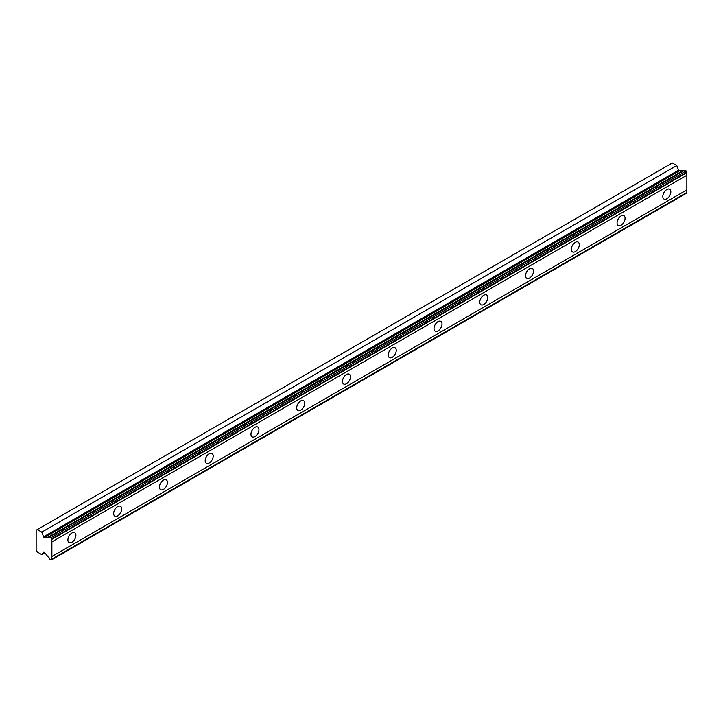 <?xml version="1.0" encoding="UTF-8"?>
<svg xmlns="http://www.w3.org/2000/svg" width="723" height="723" viewBox="0 0 723 723"><rect width="100%" height="100%" fill="white"/><g stroke="black" fill="none" stroke-linecap="round" stroke-linejoin="round"><path stroke-width="1.08" d="M51.884 538.762L686.85 172.164L686.163 170.98L684.817 170.194L49.842 536.791A2.341 1.347 60 0 1 49.444 537.325A2.341 1.347 60 0 1 48.269 537.207A2.341 1.347 60 0 1 48.17 537.144L44.428 537.469L679.403 170.881A0.813 0.47 -120 0 1 678.554 170.194L676.755 165.549L672.291 162.964L36.15 530.239L36.15 549.995L37.325 552.02L41.78 554.595L43.588 552.038A0.813 0.47 60 0 1 44.428 552.318L48.17 556.972A2.341 1.347 60 0 1 49.842 559.25L51.197 560.036L51.884 559.078A2.341 1.347 60 0 1 51.884 556.511L51.884 541.889A2.341 1.347 60 0 1 51.884 539.322L51.197 537.569L49.842 536.791M683.75 170.809A2.341 1.347 60 0 1 683.244 170.61A2.341 1.347 60 0 1 683.145 170.547L679.403 170.881M666.832 198.789A5.667 3.272 120 0 0 670.528 193.8A5.667 3.272 120 0 0 669.661 189.254A5.667 3.272 120 0 0 666.832 189.534A5.667 3.272 120 0 0 663.127 194.532A5.667 3.272 120 0 0 663.994 199.069A5.667 3.272 120 0 0 666.832 198.789M71.902 542.259A5.667 3.272 120 0 0 75.599 537.27A5.667 3.272 120 0 0 74.731 532.734A5.667 3.272 120 0 0 71.902 533.014A5.667 3.272 120 0 0 68.206 538.002A5.667 3.272 120 0 0 69.074 542.548A5.667 3.272 120 0 0 71.902 542.259M117.668 515.842A5.667 3.272 120 0 0 121.365 510.854A5.667 3.272 120 0 0 120.497 506.317A5.667 3.272 120 0 0 117.668 506.597A5.667 3.272 120 0 0 113.963 511.586A5.667 3.272 120 0 0 114.83 516.123A5.667 3.272 120 0 0 117.668 515.842M163.434 489.417A5.667 3.272 120 0 0 167.13 484.428A5.667 3.272 120 0 0 166.263 479.891A5.667 3.272 120 0 0 163.434 480.171A5.667 3.272 120 0 0 159.729 485.16A5.667 3.272 120 0 0 160.596 489.697A5.667 3.272 120 0 0 163.434 489.417M209.191 463A5.667 3.272 120 0 0 212.896 458.011A5.667 3.272 120 0 0 212.029 453.475A5.667 3.272 120 0 0 209.191 453.755A5.667 3.272 120 0 0 205.495 458.744A5.667 3.272 120 0 0 206.362 463.28A5.667 3.272 120 0 0 209.191 463M254.957 436.575A5.667 3.272 120 0 0 258.653 431.586A5.667 3.272 120 0 0 257.786 427.049A5.667 3.272 120 0 0 254.957 427.329A5.667 3.272 120 0 0 251.261 432.318A5.667 3.272 120 0 0 252.128 436.855A5.667 3.272 120 0 0 254.957 436.575M300.723 410.158A5.667 3.272 120 0 0 304.419 405.169A5.667 3.272 120 0 0 303.552 400.632A5.667 3.272 120 0 0 300.723 400.913A5.667 3.272 120 0 0 297.017 405.901A5.667 3.272 120 0 0 297.885 410.438A5.667 3.272 120 0 0 300.723 410.158M346.48 383.732A5.667 3.272 120 0 0 350.185 378.744A5.667 3.272 120 0 0 349.317 374.207A5.667 3.272 120 0 0 346.48 374.487A5.667 3.272 120 0 0 342.783 379.476A5.667 3.272 120 0 0 343.651 384.012A5.667 3.272 120 0 0 346.48 383.732M392.246 357.316A5.667 3.272 120 0 0 395.951 352.327A5.667 3.272 120 0 0 395.074 347.79A5.667 3.272 120 0 0 392.246 348.07A5.667 3.272 120 0 0 388.549 353.059A5.667 3.272 120 0 0 389.417 357.596A5.667 3.272 120 0 0 392.246 357.316M438.011 330.89A5.667 3.272 120 0 0 441.708 325.901A5.667 3.272 120 0 0 440.84 321.364A5.667 3.272 120 0 0 438.011 321.645A5.667 3.272 120 0 0 434.315 326.633A5.667 3.272 120 0 0 435.183 331.17A5.667 3.272 120 0 0 438.011 330.89M483.777 304.473A5.667 3.272 120 0 0 487.474 299.485A5.667 3.272 120 0 0 486.606 294.948A5.667 3.272 120 0 0 483.777 295.228A5.667 3.272 120 0 0 480.072 300.217A5.667 3.272 120 0 0 480.94 304.754A5.667 3.272 120 0 0 483.777 304.473M529.534 278.048A5.667 3.272 120 0 0 533.24 273.059A5.667 3.272 120 0 0 532.372 268.522A5.667 3.272 120 0 0 529.534 268.802A5.667 3.272 120 0 0 525.838 273.791A5.667 3.272 120 0 0 526.706 278.328A5.667 3.272 120 0 0 529.534 278.048M575.3 251.631A5.667 3.272 120 0 0 578.996 246.642A5.667 3.272 120 0 0 578.129 242.097A5.667 3.272 120 0 0 575.3 242.377A5.667 3.272 120 0 0 571.604 247.374A5.667 3.272 120 0 0 572.471 251.911A5.667 3.272 120 0 0 575.3 251.631M621.066 225.205A5.667 3.272 120 0 0 624.762 220.217A5.667 3.272 120 0 0 623.895 215.68A5.667 3.272 120 0 0 621.066 215.96A5.667 3.272 120 0 0 617.37 220.949A5.667 3.272 120 0 0 618.237 225.486A5.667 3.272 120 0 0 621.066 225.205M44.428 537.469A0.813 0.47 60 0 1 43.588 536.791L41.78 532.137L37.325 529.561M686.85 172.164L686.85 172.725A2.341 1.347 60 0 0 686.85 175.291L51.884 541.889M51.884 559.638L686.85 193.041L686.85 192.481A2.341 1.347 60 0 1 686.85 189.914L686.85 175.291M51.884 539.322L686.85 172.725M686.85 189.914L51.884 556.511M686.85 192.481L51.884 559.078M44.844 552.833L41.78 554.595M676.755 165.549L41.78 532.137M683.145 170.547L48.17 537.144M686.163 170.98L51.197 537.569M678.554 170.194L43.588 536.791"/></g></svg>

